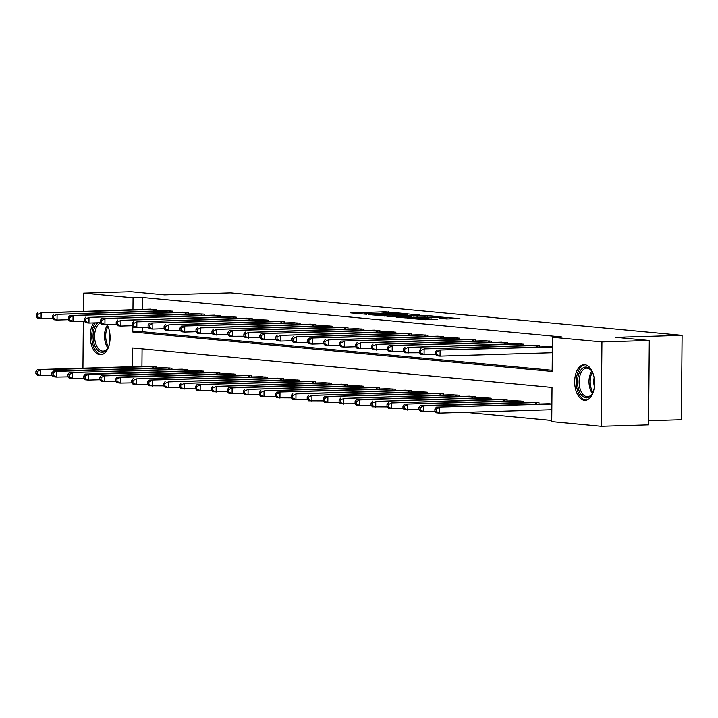 <?xml version="1.0" encoding="UTF-8"?>
<svg xmlns="http://www.w3.org/2000/svg" width="718" height="718" viewBox="0 0 718 718"><rect width="100%" height="100%" fill="white"/><g stroke="black" fill="none" stroke-linecap="round" stroke-linejoin="round"><path stroke-width="1.08" d="M401.209 313.219L385.207 311.783L350.743 312.886L366.611 314.26L364.089 313.73L367.257 313.416L383.915 313.739L381.393 313.21L384.552 312.895L401.209 313.219M584.488 400.312A17.824 9.953 88.3 0 1 574.678 382.2A17.824 9.953 88.3 0 1 584.102 364.708A17.824 9.953 88.3 0 1 584.793 364.726A17.824 9.953 88.3 0 1 594.594 382.838A17.824 9.953 88.3 0 1 585.179 400.33A17.824 9.953 88.3 0 1 584.488 400.312M107.018 324.491A17.824 9.953 88.3 0 1 109.477 343.707A17.824 9.953 88.3 0 1 100.673 354.719A17.824 9.953 88.3 0 1 99.981 354.701A17.824 9.953 88.3 0 1 90.764 342.289A17.824 9.953 88.3 0 1 93.69 322.903M446.452 318.945L459.942 318.621L441.66 317.096L407.196 318.2L425.478 319.734L437.433 319.214L413.012 318.361L437.693 317.437L447.045 317.805L439.739 318.271L446.452 318.945M83.432 311.172L83.593 293.115L130.963 291.688L164.476 294.847L230.792 292.854L682.1 335.333L615.784 337.334L649.296 340.485L601.926 341.912L601.19 426.312L551.72 421.654L552.016 387.433L132.624 347.952L132.462 366.701M83.593 293.115L133.063 297.773L132.956 309.682M132.812 326.394L132.767 331.985L552.151 371.466L552.456 337.254L561.925 336.966L142.532 297.485L133.063 297.773M552.456 337.254L601.926 341.912M419.985 315.058L402.69 313.425L368.217 314.529L386.499 316.064L419.985 315.058M425.289 315.319L440.457 316.791L405.993 317.894L396.165 317.159L410.732 316.656L407.142 316.091L387.442 316.351L422.175 315.265L425.28 315.687M142.532 297.485L142.433 309.395M142.272 327.39L142.236 331.707L552.16 370.291M148.823 309.198L156.488 309.646L156.47 310.957M164.781 310.706L172.446 311.145L172.428 312.456M180.739 312.204L188.403 312.653L188.394 313.954M196.696 313.712L204.361 314.152L204.352 315.462M212.654 315.211L220.318 315.651L220.309 316.961M228.611 316.71L236.276 317.159L236.267 318.469M244.578 318.218L252.233 318.657L252.224 319.968M260.535 319.716L268.191 320.165L268.182 321.467M276.493 321.224L284.157 321.664L284.14 322.974M292.45 322.723L300.115 323.163L300.097 324.473M308.408 324.222L316.073 324.671L316.055 325.981M324.365 325.73L332.03 326.169L332.021 327.48M340.323 327.228L347.988 327.677L347.979 328.979M356.281 328.736L363.945 329.176L363.936 330.486M372.238 330.235L379.903 330.675L379.894 331.985M388.205 331.734L395.86 332.183L395.851 333.493M404.162 333.242L411.818 333.682L411.809 334.992M420.12 334.741L427.784 335.189L427.766 336.491M436.077 336.239L443.742 336.688L443.724 337.998M452.035 337.747L459.7 338.187L459.682 339.497M467.992 339.246L475.657 339.695L475.648 341.005M483.95 340.754L491.615 341.194L491.606 342.504M499.907 342.253L507.572 342.692L507.563 344.003M515.865 343.751L523.53 344.2L523.521 345.511M531.832 345.259L539.487 345.699L539.478 347.009M547.789 346.758L552.366 346.911M465.381 412.347L551.729 420.479M142.083 348.849L141.931 366.422M148.321 366.225L155.986 366.674L155.977 367.975M164.287 367.733L171.943 368.172L171.934 369.483M180.245 369.231L187.901 369.671L187.892 370.982M196.202 370.73L203.867 371.179L203.849 372.489M212.16 372.238L219.825 372.678L219.807 373.988M228.118 373.737L235.782 374.186L235.764 375.487M244.075 375.245L251.74 375.685L251.731 376.995M260.033 376.744L267.697 377.183L267.688 378.494M275.99 378.242L283.655 378.691L283.646 380.001M291.948 379.75L299.612 380.19L299.603 381.5M307.914 381.249L315.57 381.698L315.561 382.999M323.872 382.757L331.528 383.197L331.519 384.507M339.829 384.256L347.494 384.695L347.476 386.006M355.787 385.754L363.452 386.203L363.434 387.514M371.744 387.262L379.409 387.702L379.391 389.012M387.702 388.761L395.367 389.201L395.358 390.511M403.66 390.26L411.324 390.709L411.315 392.019M419.617 391.768L427.282 392.207L427.273 393.518M435.575 393.267L443.239 393.715L443.23 395.017M451.541 394.774L459.197 395.214L459.188 396.524M467.499 396.273L475.154 396.713L475.145 398.023M483.456 397.772L491.121 398.221L491.103 399.531M499.414 399.28L507.079 399.72L507.061 401.03M515.371 400.779L523.036 401.227L523.018 402.529M531.329 402.286L538.994 402.726L538.985 404.037M547.287 403.785L551.873 403.938M648.596 420.721L681.364 419.734L682.1 335.333M82.938 368.19L83.342 321.233M649.296 340.485L648.56 424.885L601.19 426.312M142.236 331.707L132.767 331.985M404.575 313.694L372.319 314.61L384.363 315.031L404.449 314.421L407.618 314.107L404.575 313.694M424.823 316.234L427.47 315.965L418.118 315.597L409.359 315.929L424.823 316.234L424.814 317.329M150.403 366.144L37.444 369.564L40.63 369.86L40.585 375.568L51.867 375.227M37.174 373.836L40.585 375.568L37.39 375.263L35.9 373.719L37.174 373.836L37.192 371.556L35.918 371.439L35.9 373.719M37.192 371.556L40.63 369.86L153.912 366.476M35.918 371.439L37.444 369.564M154.406 309.449L41.132 312.842L150.906 309.117M148.114 327.22L133.638 327.255L132.148 325.712L133.422 325.828L133.449 323.549L132.166 323.423L132.148 325.712L120.875 326.053L117.68 325.757L116.19 324.204L117.465 324.33L117.483 322.041L116.208 321.924L116.19 324.204L104.918 324.554L101.723 324.249L100.233 322.705L101.507 322.822L101.525 320.542L100.251 320.425L100.233 322.705L88.96 323.046L85.765 322.75L84.275 321.197L85.55 321.323L85.568 319.043L84.293 318.918L84.275 321.197L72.994 321.547L69.808 321.242L68.318 319.698L69.592 319.815L69.61 317.536L68.336 317.419L68.318 319.698L57.036 320.04L53.85 319.743L52.36 318.2L53.635 318.316L53.653 316.037L52.378 315.92L52.36 318.2L37.892 318.245L36.394 316.692L37.677 316.817L37.695 314.538L36.421 314.412L36.394 316.692M37.695 314.538L41.132 312.842L41.079 318.541L37.677 316.817M37.937 312.536L36.421 314.412M166.361 367.643L53.401 371.062L56.587 371.368L56.542 377.067L69.09 376.842L69.116 374.563L67.833 374.446L67.815 376.726L69.305 378.269L83.782 378.233M53.132 375.343L56.542 377.067L53.347 376.77L51.858 375.218L53.132 375.343L53.159 373.064L51.875 372.938L51.858 375.218M53.159 373.064L56.587 371.368L169.87 367.975M51.875 372.938L53.401 371.062M182.318 369.151L69.359 372.57L185.827 369.483M69.116 374.563L72.554 372.866L72.5 378.574L69.09 376.842M67.833 374.446L69.359 372.57M198.276 370.65L85.316 374.069L88.511 374.374L88.458 380.073L99.739 379.732M85.056 378.35L88.458 380.073L85.263 379.777L83.773 378.224L85.056 378.35L85.074 376.061L83.8 375.945L83.773 378.224M85.074 376.061L88.511 374.374L201.785 370.982M83.8 375.945L85.316 374.069M170.363 310.948L57.09 314.34L166.863 310.625M53.653 316.037L57.09 314.34L57.036 320.04L53.635 318.316M53.895 314.044L52.378 315.92M186.321 312.456L69.852 315.543L182.821 312.124M69.61 317.536L73.048 315.839L72.994 321.547L69.592 319.815M69.852 315.543L68.336 317.419M202.288 313.954L89.005 317.347L198.778 313.622M85.568 319.043L89.005 317.347L88.96 323.046L85.55 321.323M85.81 317.042L84.293 318.918M214.242 372.157L101.274 375.577L104.469 375.873L104.415 381.572L115.697 381.24M101.014 379.849L104.415 381.572L101.229 381.276L99.73 379.732L101.014 379.849L101.032 377.569L99.757 377.444L99.73 379.732M101.032 377.569L104.469 375.873L217.742 372.48M99.757 377.444L101.274 375.577M218.245 315.462L101.776 318.55L214.736 315.13M101.525 320.542L104.963 318.846L104.918 324.554L101.507 322.822M101.776 318.55L100.251 320.425M109.324 344.407A15.419 8.607 88.3 0 1 109.046 345.259A15.419 8.607 88.3 0 1 107.79 348.095A15.419 8.607 88.3 0 1 96.374 348.697A15.419 8.607 88.3 0 1 94.255 328.458A15.419 8.607 88.3 0 1 97.854 322.777M100.466 322.947A14.279 7.97 -91.7 0 0 95.754 329.05A14.279 7.97 -91.7 0 0 95.763 343.751A14.279 7.97 -91.7 0 0 103.033 351.111A14.279 7.97 -91.7 0 0 108.032 347.647M109.908 341.041A11.246 6.274 88.3 0 1 109.639 332.201M95.314 322.858A17.708 9.881 -91.7 0 0 93.16 327.22A17.708 9.881 -91.7 0 0 93.098 345.17A17.708 9.881 -91.7 0 0 101.848 354.557M106.542 324.5A15.419 8.607 88.3 0 1 107.099 325.281A15.419 8.607 88.3 0 1 108.858 328.871M107.377 325.712A14.279 7.97 -91.7 0 0 106.372 324.509M593.822 390.018A15.419 8.607 88.3 0 1 592.287 393.706A15.419 8.607 88.3 0 1 586.023 397.871A15.419 8.607 88.3 0 1 577.541 381.662A15.419 8.607 88.3 0 1 586.292 367.077A15.419 8.607 88.3 0 1 591.605 370.892A15.419 8.607 88.3 0 1 593.355 374.482M591.874 371.323A14.279 7.97 -91.7 0 0 587.225 368.19A14.279 7.97 -91.7 0 0 586.678 368.172A14.279 7.97 -91.7 0 0 579.121 382.191A14.279 7.97 -91.7 0 0 586.983 396.704A14.279 7.97 -91.7 0 0 587.53 396.722A14.279 7.97 -91.7 0 0 592.538 393.258M585.287 364.798A17.708 9.881 -91.7 0 0 576.267 382.461A17.708 9.881 -91.7 0 0 586.005 400.15A17.708 9.881 -91.7 0 0 586.346 400.168M594.405 386.652A11.246 6.274 88.3 0 1 594.136 377.803M230.2 373.656L117.231 377.076L120.427 377.372L120.373 383.08L132.929 382.856L132.947 380.576L131.672 380.45L131.654 382.73L133.144 384.283L148.886 384.354L148.904 382.075L147.63 381.958L147.612 384.238L149.102 385.781L164.844 385.862L164.862 383.574L163.587 383.457L163.569 385.737L165.059 387.28L180.801 387.361L180.819 385.081L179.545 384.956L179.527 387.244L181.017 388.788L196.759 388.86L196.786 386.58L195.502 386.464L195.484 388.743L196.974 390.287L212.716 390.368L212.743 388.088L211.46 387.962L211.442 390.242L212.932 391.795L227.409 391.75M116.971 381.348L120.373 383.08L117.187 382.775L115.697 381.231L116.971 381.348L116.989 379.068L115.715 378.951L115.697 381.231M116.989 379.068L120.427 377.372L233.7 373.988M115.715 378.951L117.231 377.076M246.157 375.155L136.384 378.88L249.658 375.487M132.947 380.576L136.384 378.88L136.33 384.579L132.929 382.856M131.672 380.45L133.189 378.574M262.115 376.663L149.147 380.082L265.624 376.995M148.904 382.075L152.342 380.378L152.297 386.087L148.886 384.354M147.63 381.958L149.147 380.082M278.072 378.162L168.299 381.886L281.582 378.494M164.862 383.574L168.299 381.886L168.254 387.585L164.844 385.862M163.587 383.457L165.113 381.581M294.03 379.669L184.257 383.385L297.539 379.993M180.819 385.081L184.257 383.385L184.212 389.084L180.801 387.361M179.545 384.956L181.071 383.08M234.203 316.961L120.92 320.354L230.693 316.629M117.483 322.041L120.92 320.354L120.875 326.053L117.465 324.33M117.734 320.048L116.208 321.924M250.16 318.46L136.878 321.852L246.651 318.137M133.449 323.549L136.878 321.852L136.833 327.552L133.422 325.828M133.692 321.556L132.166 323.423M266.118 319.968L149.649 323.055L262.608 319.636M243.86 336.23L229.392 336.266L227.902 334.723L229.177 334.839L229.195 332.56L227.92 332.443L227.902 334.723L213.434 334.767L211.945 333.224L213.219 333.34L213.237 331.061L211.963 330.935L211.945 333.224L200.663 333.565L197.477 333.26L195.987 331.716L197.262 331.842L197.279 329.553L196.005 329.436L195.987 331.716L184.706 332.066L181.519 331.761L180.021 330.217L181.304 330.334L181.322 328.054L180.047 327.938L180.021 330.217L168.748 330.558L165.553 330.262L164.063 328.709L165.346 328.835L165.364 326.555L164.09 326.43L164.063 328.709L152.79 329.059L149.595 328.754L148.105 327.211L149.38 327.327L149.407 325.048L148.123 324.931L148.105 327.211M149.407 325.048L152.844 323.351L152.79 329.059L149.38 327.327M149.649 323.055L148.123 324.931M282.075 321.467L168.802 324.859L278.566 321.134M165.364 326.555L168.802 324.859L168.748 330.558L165.346 328.835M165.607 324.554L164.09 326.43M298.033 322.974L181.564 326.062L294.533 322.642M181.322 328.054L184.759 326.358L184.706 332.066L181.304 330.334M181.564 326.062L180.047 327.938M309.988 381.168L197.028 384.588L313.497 381.5M196.786 386.58L200.214 384.884L200.169 390.592L196.759 388.86M195.502 386.464L197.028 384.588M313.99 324.473L200.717 327.866L310.49 324.141M197.279 329.553L200.717 327.866L200.663 333.565L197.262 331.842M197.522 327.561L196.005 329.436M325.945 382.667L216.181 386.392L329.454 382.999M212.743 388.088L216.181 386.392L216.127 392.091L212.716 390.368M211.46 387.962L212.986 386.087M329.948 325.972L216.674 329.365L326.448 325.649M213.237 331.061L216.674 329.365L216.621 335.064L213.219 333.34M213.479 329.068L211.963 330.935M341.903 384.175L228.943 387.594L232.138 387.891L232.085 393.599L244.641 393.374L244.659 391.086L243.384 390.969L243.357 393.249L244.856 394.792L260.598 394.873L260.616 392.593L259.342 392.468L259.324 394.756L260.814 396.3L276.556 396.372L276.574 394.092L275.299 393.976L275.281 396.255L276.771 397.799L292.513 397.88L292.531 395.6L291.257 395.474L291.239 397.754L292.729 399.307L308.471 399.379L308.489 397.099L307.214 396.982L307.196 399.262L308.686 400.806L324.428 400.877L324.446 398.598L323.172 398.481L323.154 400.761L324.644 402.304L340.386 402.385L340.413 400.106L339.129 399.98L339.111 402.259L340.601 403.812L355.078 403.767M228.683 391.866L232.085 393.599L228.889 393.293L227.4 391.75L228.683 391.866L228.701 389.587L227.427 389.47L227.4 391.75M228.701 389.587L232.138 387.891L345.412 384.507M227.427 389.47L228.943 387.594M345.914 327.48L229.437 330.567L342.405 327.148M229.195 332.56L232.632 330.863L232.587 336.571L229.177 334.839M229.437 330.567L227.92 332.443M357.869 385.674L248.096 389.398L361.369 386.006M244.659 391.086L248.096 389.398L248.042 395.097L244.641 393.374M243.384 390.969L244.901 389.093M361.872 328.979L248.59 332.371L358.363 328.647M275.784 339.237L261.307 339.273L259.817 337.729L261.092 337.846L261.11 335.566L259.835 335.45L259.817 337.729L245.35 337.774L243.86 336.221L245.134 336.347L245.152 334.067L243.878 333.942L243.86 336.221M245.152 334.067L248.59 332.371L248.545 338.07L245.134 336.347M245.403 332.066L243.878 333.942M373.827 387.181L264.053 390.897L377.327 387.505M260.616 392.593L264.053 390.897L264 396.596L260.598 394.873M259.342 392.468L260.858 390.592M377.83 330.486L261.361 333.574L374.32 330.154M261.11 335.566L264.547 333.87L264.502 339.578L261.092 337.846M261.361 333.574L259.835 335.45M389.784 388.68L276.816 392.1L393.284 389.012M276.574 394.092L280.011 392.396L279.957 398.104L276.556 396.372M275.299 393.976L276.816 392.1M393.787 331.985L280.505 335.378L390.278 331.653M403.453 351.255L388.976 351.29L387.487 349.747L388.761 349.863L388.779 347.584L387.505 347.467L387.487 349.747L373.019 349.792L371.529 348.239L372.804 348.365L372.821 346.085L371.547 345.959L371.529 348.239L360.248 348.589L357.061 348.284L355.572 346.74L356.846 346.857L356.864 344.577L355.589 344.461L355.572 346.74L344.29 347.081L341.104 346.785L339.614 345.241L340.888 345.358L340.906 343.078L339.632 342.962L339.614 345.241L328.332 345.582L325.146 345.286L323.647 343.734L324.931 343.859L324.949 341.58L323.674 341.454L323.647 343.734L312.375 344.084L309.18 343.778L307.69 342.235L308.973 342.351L308.991 340.072L307.717 339.955L307.69 342.235L296.417 342.576L293.222 342.28L291.732 340.736L293.007 340.853L293.034 338.573L291.75 338.447L291.732 340.736L280.46 341.077L277.265 340.772L275.775 339.228L277.049 339.354L277.076 337.065L275.793 336.948L275.775 339.228M277.076 337.065L280.505 335.378L280.46 341.077L277.049 339.354M277.319 335.073L275.793 336.948M405.742 390.179L295.969 393.904L409.251 390.511M292.531 395.6L295.969 393.904L295.924 399.603L292.513 397.88M291.257 395.474L292.773 393.599M421.699 391.687L311.926 395.403L425.209 392.01M308.489 397.099L311.926 395.403L311.881 401.102L308.471 399.379M307.214 396.982L308.74 395.106M437.657 393.186L324.698 396.605L441.166 393.518M324.446 398.598L327.884 396.901L327.839 402.61L324.428 400.877M323.172 398.481L324.698 396.605M453.614 394.685L343.841 398.409L457.124 395.017M340.413 400.106L343.841 398.409L343.796 404.108L340.386 402.385M339.129 399.98L340.655 398.104M469.572 396.192L356.613 399.612L359.808 399.908L359.754 405.616L372.31 405.392L372.328 403.103L371.053 402.986L371.026 405.266L372.516 406.819L388.267 406.891L388.285 404.611L387.011 404.485L386.984 406.774L388.483 408.318L404.225 408.389L404.243 406.11L402.969 405.993L402.951 408.273L404.44 409.816L418.908 409.781M356.343 403.884L359.754 405.616L356.559 405.311L355.069 403.767L356.343 403.884L356.37 401.604L355.087 401.488L355.069 403.767M356.37 401.604L359.808 399.908L473.081 396.524M355.087 401.488L356.613 399.612M485.53 397.691L375.765 401.416L489.039 398.023M372.328 403.103L375.765 401.416L375.711 407.115L372.31 405.392M371.053 402.986L372.57 401.111M501.496 399.199L391.723 402.915L504.996 399.522M388.285 404.611L391.723 402.915L391.669 408.614L388.267 406.891M387.011 404.485L388.528 402.618M517.454 400.698L404.485 404.117L520.954 401.03M404.243 406.11L407.68 404.413L407.627 410.122L404.225 408.389M402.969 405.993L404.485 404.117M533.411 402.197L420.443 405.616L423.638 405.921L423.584 411.62L436.14 411.396L436.158 409.116L434.884 409L434.866 411.279L436.356 412.823L439.551 413.128L551.819 409.745M420.183 409.897L423.584 411.62L420.398 411.324L418.908 409.772L420.183 409.897L420.201 407.618L418.926 407.492L418.908 409.772M420.201 407.618L423.638 405.921L536.911 402.529M418.926 407.492L420.443 405.616M549.369 403.704L436.4 407.124L551.873 404.046M436.158 409.116L439.596 407.42L439.551 413.128L436.14 411.396M434.884 409L436.4 407.124M409.745 333.484L296.471 336.877L406.235 333.161M293.034 338.573L296.471 336.877L296.417 342.576L293.007 340.853M293.276 336.571L291.75 338.447M425.702 334.992L309.234 338.079L422.193 334.66M308.991 340.072L312.429 338.375L312.375 344.084L308.973 342.351M309.234 338.079L307.717 339.955M441.66 336.491L328.386 339.883L438.159 336.159M324.949 341.58L328.386 339.883L328.332 345.582L324.931 343.859M325.191 339.578L323.674 341.454M457.617 337.998L341.149 341.086L454.117 337.666M340.906 343.078L344.344 341.382L344.29 347.081L340.888 345.358M341.149 341.086L339.632 342.962M473.575 339.497L360.301 342.89L470.075 339.165M356.864 344.577L360.301 342.89L360.248 348.589L356.846 346.857M357.106 342.585L355.589 344.461M489.541 340.996L376.259 344.389L486.032 340.673M372.821 346.085L376.259 344.389L376.214 350.088L372.804 348.365M373.064 344.084L371.547 345.959M505.499 342.504L389.03 345.591L501.99 342.172M388.779 347.584L392.216 345.888L392.172 351.596L388.761 349.863M389.03 345.591L387.505 347.467M521.456 344.003L408.174 347.395L517.947 343.671M552.322 352.717L440.044 356.101L436.849 355.796L435.359 354.252L436.643 354.369L436.661 352.089L435.377 351.973L435.359 354.252L424.087 354.593L420.892 354.297L419.402 352.753L420.676 352.87L420.703 350.59L419.42 350.465L419.402 352.753L404.934 352.798L403.444 351.246L404.719 351.371L404.746 349.092L403.462 348.966L403.444 351.246M404.746 349.092L408.174 347.395L408.129 353.094L404.719 351.371M404.988 347.09L403.462 348.966M537.414 345.502L424.132 348.894L533.905 345.178M420.703 350.59L424.132 348.894L424.087 354.593L420.676 352.87M420.945 348.598L419.42 350.465M552.366 347.018L436.903 350.097L549.862 346.677M436.661 352.089L440.098 350.393L440.044 356.101L436.643 354.369M436.903 350.097L435.377 351.973M385.198 312.877L385.207 311.783M388.312 312.788L388.321 311.845M384.354 316.055L384.363 315.031M404.44 315.525L404.449 314.421M410.723 317.751L410.732 316.656M413.936 317.661L413.945 316.405M417.05 317.562L417.059 316.467M444.397 318.747L444.397 318.065M422.355 319.672L422.363 318.729M427.973 319.654L427.991 318.559M431.087 319.564L431.096 318.621M152.79 368.074L152.808 366.485M153.589 368.047L153.607 366.476M154.101 309.449L154.092 311.029M153.302 309.467L153.293 311.047M168.748 369.582L168.766 367.993M169.547 369.555L169.565 367.975M184.706 371.08L184.723 369.492M185.504 371.053L185.522 369.483M200.663 372.579L200.681 371M201.471 372.561L201.48 370.982M170.058 310.957L170.049 312.527M169.26 310.966L169.251 312.554M186.016 312.456L186.007 314.026M185.217 312.465L185.208 314.053M201.982 313.954L201.964 315.534M201.175 313.972L201.166 315.561M216.63 374.087L216.639 372.498M217.428 374.06L217.437 372.489M217.94 315.462L217.922 317.033M217.141 315.471L217.123 317.06M107.871 347.889A14.279 7.97 88.3 0 1 105.627 328.754A14.279 7.97 88.3 0 1 107.197 325.478M107.853 326.564A13.813 7.71 -91.7 0 0 106.785 328.988A13.813 7.71 -91.7 0 0 108.463 346.767M592.377 393.5A14.279 7.97 88.3 0 1 591.704 371.089M592.35 372.175A13.813 7.71 -91.7 0 0 592.96 392.378M232.587 375.586L232.596 373.997M233.386 375.559L233.395 373.988M248.545 377.085L248.554 375.505M249.343 377.067L249.352 375.487M264.502 378.592L264.511 377.004M265.301 378.565L265.319 376.995M280.46 380.091L280.478 378.503M281.259 380.073L281.276 378.494M296.417 381.599L296.435 380.01M297.216 381.572L297.234 379.993M233.897 316.961L233.88 318.541M233.099 316.979L233.081 318.559M249.855 318.469L249.837 320.04M249.056 318.478L249.038 320.066M265.813 319.968L265.795 321.538M265.014 319.977L264.996 321.565M281.77 321.467L281.761 323.046M280.971 321.484L280.953 323.073M297.728 322.974L297.719 324.545M296.929 322.983L296.92 324.572M312.375 383.098L312.393 381.509M313.174 383.071L313.192 381.5M313.685 324.473L313.676 326.053M312.886 324.491L312.877 326.071M328.332 384.597L328.35 383.017M329.131 384.579L329.149 382.999M329.643 325.981L329.634 327.552M328.844 325.99L328.835 327.579M344.29 386.104L344.308 384.516M345.098 386.078L345.107 384.507M345.609 327.48L345.591 329.05M344.802 327.489L344.793 329.077M360.256 387.603L360.265 386.015M361.055 387.585L361.064 386.006M361.567 328.979L361.549 330.558M360.768 328.997L360.75 330.576M376.214 389.111L376.223 387.523M377.013 389.084L377.022 387.505M377.524 330.486L377.506 332.057M376.726 330.495L376.708 332.084M392.172 390.61L392.181 389.021M392.97 390.583L392.979 389.012M393.482 331.985L393.464 333.565M392.683 331.994L392.665 333.583M408.129 392.109L408.138 390.529M408.928 392.091L408.946 390.511M424.087 393.617L424.105 392.028M424.885 393.59L424.903 392.019M440.044 395.115L440.062 393.527M440.843 395.088L440.861 393.518M456.002 396.623L456.02 395.035M456.801 396.596L456.819 395.017M471.959 398.122L471.977 396.533M472.758 398.095L472.776 396.524M487.917 399.621L487.935 398.041M488.725 399.603L488.734 398.023M503.883 401.129L503.892 399.54M504.682 401.102L504.691 399.531M519.841 402.627L519.85 401.039M520.64 402.601L520.649 401.03M535.799 404.126L535.808 402.547M536.597 404.108L536.606 402.529M551.72 409.754L551.765 404.046M409.439 333.484L409.422 335.064M408.641 333.502L408.623 335.091M425.397 334.992L425.388 336.562M424.598 335.001L424.58 336.589M441.355 336.491L441.346 338.07M440.556 336.509L440.547 338.088M457.312 337.998L457.303 339.569M456.513 338.007L456.504 339.596M473.27 339.497L473.261 341.077M472.471 339.506L472.462 341.095M489.236 340.996L489.218 342.576M488.428 341.014L488.42 342.603M505.194 342.504L505.176 344.075M504.395 342.513L504.377 344.101M521.151 344.003L521.133 345.582M520.353 344.021L520.335 345.6M537.109 345.511L537.091 347.081M536.31 345.52L536.292 347.108M552.268 347.018L552.214 352.726M381.384 313.658L381.393 313.21M364.089 314.179L364.089 313.73M407.609 315.426L407.618 314.107M411.71 317.724L411.719 316.557M427.452 317.248L427.47 315.965M447.036 318.98L447.045 317.805"/></g></svg>
